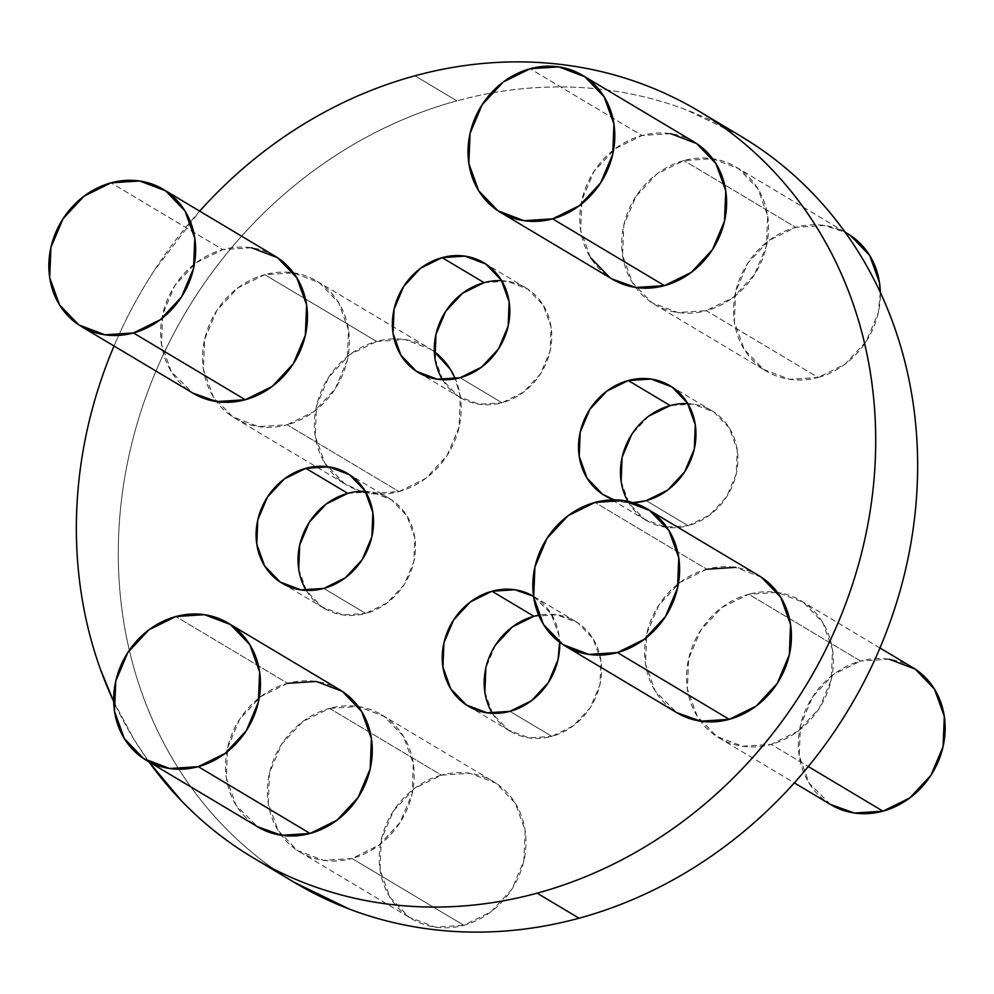 <?xml version="1.0" encoding="UTF-8"?>
<svg xmlns="http://www.w3.org/2000/svg" width="994" height="994" viewBox="0 0 994 994"><rect width="100%" height="100%" fill="white"/><g stroke="black" fill="none" stroke-linecap="round" stroke-linejoin="round"><path stroke-width="0.75" stroke-dasharray="4.97 3.73" d="M621.138 481.431L628.991 503.212L644.485 519.266L665.259 527.155L688.146 525.689L646.224 500.641L688.146 525.689A63.889 56.77 -59.1 0 0 736.504 472.784A63.889 56.77 -59.1 0 0 711.94 410.783A63.889 56.77 -59.1 0 0 687.786 403.601M484.861 692.135L492.713 713.916L508.195 729.969L528.97 737.859L551.869 736.38L509.947 711.344L551.869 736.38A63.889 56.77 -59.1 0 0 600.214 683.474A63.889 56.77 -59.1 0 0 575.65 621.486A63.889 56.77 -59.1 0 0 538.686 615.187M533.542 596.325A63.889 56.77 120.9 0 1 533.728 596.437A63.889 56.77 120.9 0 1 559.647 642.273L559.001 635.489L551.148 613.708L533.542 596.325M434.999 358.511L442.852 380.292L458.346 396.345L479.12 404.235L502.007 402.769L460.085 377.72L502.007 402.769A63.889 56.77 -59.1 0 0 550.353 349.863A63.889 56.77 -59.1 0 0 525.801 287.862A63.889 56.77 -59.1 0 0 501.647 280.668M298.709 569.214L306.562 590.983L322.056 607.048L342.831 614.938L365.73 613.46L323.796 588.423L365.73 613.46A63.889 56.77 -59.1 0 0 414.076 560.554A63.889 56.77 -59.1 0 0 389.511 498.566A63.889 56.77 -59.1 0 0 365.37 491.371M670.602 133.656L641.987 135.507L530.187 68.723L641.987 135.507A79.855 70.959 -59.1 0 0 581.552 201.633A79.855 70.959 -59.1 0 0 612.254 279.128M847.894 233.838A79.855 70.959 -59.1 0 0 795.722 227.328L683.909 160.543L795.722 227.328A79.855 70.959 -59.1 0 0 735.287 293.466A79.855 70.959 -59.1 0 0 765.976 370.961A79.855 70.959 -59.1 0 0 818.149 377.459L706.349 310.675A79.855 70.959 120.9 0 1 654.176 304.176A79.855 70.959 120.9 0 1 623.474 226.682A79.855 70.959 120.9 0 1 683.909 160.543L657.009 173.826L635.899 196.501L623.81 225.129L622.592 255.359L632.395 282.582L651.766 302.661L677.734 312.526L706.349 310.675L733.261 297.405L754.359 274.729L766.449 246.09L767.679 215.86L757.863 188.636L738.492 168.57L712.636 158.717L683.909 160.543A79.855 70.959 120.9 0 1 712.623 158.717A79.855 70.959 120.9 0 1 736.082 167.054A79.855 70.959 120.9 0 1 766.784 244.549A79.855 70.959 120.9 0 1 706.349 310.675L818.149 377.459L789.534 379.31L763.566 369.445L744.208 349.366L734.392 322.143L735.622 291.913L747.699 263.286L768.809 240.61L795.722 227.328L824.337 225.489L845.173 232.298M758.981 575.712A79.855 70.959 -59.1 0 0 706.809 569.214L594.996 502.43L706.809 569.214A79.855 70.959 -59.1 0 0 646.373 635.34A79.855 70.959 -59.1 0 0 677.076 712.835M830.425 804.444L809.029 783.073L799.213 755.85L800.431 725.632L812.52 696.993L833.631 674.317L860.531 661.047L748.731 594.263A79.855 70.959 120.9 0 1 777.445 592.424A79.855 70.959 120.9 0 1 800.903 600.761A79.855 70.959 120.9 0 1 831.605 678.256A79.855 70.959 120.9 0 1 771.17 744.382L798.083 731.112L819.18 708.436L831.27 679.797L832.5 649.567L822.684 622.356L803.314 602.277L777.345 592.412L748.731 594.263L721.818 607.533L700.72 630.208L688.631 658.848L687.401 689.066L697.216 716.289L716.587 736.368L742.555 746.233L771.17 744.382L808.296 766.56L771.17 744.382A79.855 70.959 120.9 0 1 718.997 737.883A79.855 70.959 120.9 0 1 688.295 660.389A79.855 70.959 120.9 0 1 748.731 594.263L860.531 661.047A79.855 70.959 -59.1 0 0 800.108 727.173A79.855 70.959 -59.1 0 0 830.798 804.668M339.824 689.824A79.855 70.959 -59.1 0 0 287.651 683.325L175.851 616.541L287.651 683.325A79.855 70.959 -59.1 0 0 227.216 749.451A79.855 70.959 -59.1 0 0 257.918 826.946M329.573 708.362L441.386 775.146A79.855 70.959 -59.1 0 0 380.951 841.284A79.855 70.959 -59.1 0 0 411.64 918.779A79.855 70.959 -59.1 0 0 463.813 925.277L352.013 858.493A79.855 70.959 120.9 0 1 299.84 851.995A79.855 70.959 120.9 0 1 269.138 774.5A79.855 70.959 120.9 0 1 329.573 708.362L302.673 721.632L281.563 744.32L269.473 772.947L268.243 803.177L278.059 830.4L297.43 850.479L323.398 860.344L352.013 858.493L378.925 845.223L400.023 822.547L412.112 793.908L413.342 763.678L403.527 736.455L384.156 716.388L358.287 706.535L329.573 708.362A79.855 70.959 120.9 0 1 358.287 706.535A79.855 70.959 120.9 0 1 381.746 714.872A79.855 70.959 120.9 0 1 412.448 792.367A79.855 70.959 120.9 0 1 352.013 858.493L463.813 925.277L435.198 927.129L409.23 917.263L389.872 897.184L380.056 869.961L381.286 839.731L393.363 811.104L414.473 788.416L441.386 775.146L470 773.307L495.969 783.173L515.327 803.239L525.143 830.462L523.913 860.692L511.823 889.332L490.725 912.007L463.813 925.277A79.855 70.959 -59.1 0 0 524.248 859.151A79.855 70.959 -59.1 0 0 493.546 781.657A79.855 70.959 -59.1 0 0 441.386 775.146L329.573 708.362M251.445 247.767L222.83 249.618L111.03 182.834L222.83 249.618A79.855 70.959 -59.1 0 0 162.395 315.744A79.855 70.959 -59.1 0 0 193.097 393.239M361.033 491.347L344.421 483.556L325.05 463.477L315.235 436.254L316.465 406.024L328.554 377.397L349.652 354.709L376.564 341.439L264.752 274.655A79.855 70.959 120.9 0 1 293.466 272.828A79.855 70.959 120.9 0 1 316.924 281.165A79.855 70.959 120.9 0 1 347.627 358.66A79.855 70.959 120.9 0 1 287.191 424.786L314.104 411.516L335.202 388.84L347.291 360.201L348.521 329.971L338.706 302.748L319.347 282.681L293.478 272.828L264.752 274.655L237.852 287.925L216.742 310.613L204.665 339.24L203.435 369.47L213.25 396.693L232.608 416.772L258.577 426.625L287.191 424.786L399.004 491.57A79.855 70.959 -59.1 0 0 455.302 378.813L460.321 396.755L459.091 426.985L447.014 455.625L425.904 478.3L399.004 491.57L370.377 493.422L366.103 492.651A79.855 70.959 -59.1 0 0 399.004 491.57L287.191 424.786A79.855 70.959 120.9 0 1 235.019 418.288A79.855 70.959 120.9 0 1 204.329 340.793A79.855 70.959 120.9 0 1 264.752 274.655L376.564 341.439A79.855 70.959 -59.1 0 0 316.129 407.577A79.855 70.959 -59.1 0 0 346.831 485.072A79.855 70.959 -59.1 0 0 361.071 491.347M294.013 882.2L281.861 874.534C260.689 860.555 241.231 844.366 223.488 825.977C205.746 807.588 190.053 787.347 176.435 765.256C162.805 743.164 151.486 719.656 142.49 694.707C133.507 669.77 126.996 643.876 122.995 617.05C118.982 590.212 117.54 562.952 118.659 535.244C119.789 507.549 123.467 479.953 129.68 452.469C135.905 424.972 144.552 398.109 155.623 371.868C166.694 345.639 179.989 320.54 195.483 296.572C210.989 272.604 228.409 250.227 247.742 229.452C267.075 208.665 287.962 189.891 310.389 173.093C332.804 156.306 356.349 141.831 381 129.667C405.651 117.503 430.949 107.899 456.88 100.841L414.958 75.792L456.88 100.841A434.788 386.368 -59.1 0 0 127.853 460.881A434.788 386.368 -59.1 0 0 294.994 882.796M148.938 761.851A434.788 386.368 120.9 0 1 113.664 701.491L134.501 740.219L148.926 761.839M114.037 346.011A434.788 386.368 120.9 0 1 199.682 211.126L153.561 271.524C138.054 295.491 124.772 320.59 113.689 346.831M613.994 499.858L623.337 502.119L633.004 502.666A63.889 56.77 120.9 0 1 614.031 499.858M275.003 256.117A79.855 70.959 -59.1 0 0 222.83 249.618L195.917 262.888L174.82 285.564L162.73 314.203L161.5 344.433L171.316 371.644L192.724 393.015M287.651 683.325L260.739 696.595L239.641 719.271L227.551 747.91L226.321 778.14L236.137 805.364L257.545 826.722M761.392 577.228L735.423 567.375M706.809 569.214L679.896 582.484L658.798 605.16L646.709 633.799L645.479 664.029L655.294 691.252L676.703 712.611M694.16 142.005A79.855 70.959 -59.1 0 0 641.987 135.507L615.075 148.777L593.977 171.453L581.888 200.092L580.658 230.322L590.473 257.545M609.844 277.612L611.882 278.904M740.928 136.253A434.788 386.368 -59.1 0 0 456.88 100.841C482.823 93.771 508.891 89.398 535.12 87.708C561.337 86.018 587.193 87.05 612.689 90.802C638.173 94.542 662.824 100.941 686.618 109.974L739.834 135.594M627.897 501.349A63.889 56.77 -59.1 0 0 646.411 520.483A63.889 56.77 -59.1 0 0 688.146 525.689L709.679 515.066L726.564 496.925L736.231 474.014L737.213 449.835L729.36 428.054L713.866 412.001L693.091 404.111L670.204 405.577M648.672 416.2L631.786 434.341M492.353 713.332A63.889 56.77 -59.1 0 0 510.133 731.186A63.889 56.77 -59.1 0 0 551.869 736.38L573.389 725.769L590.274 707.629L599.941 684.717L600.935 660.538L593.083 638.757L577.589 622.704L556.814 614.801L533.915 616.28M495.509 645.044L485.842 667.943M442.492 379.708A63.889 56.77 -59.1 0 0 460.272 397.563A63.889 56.77 -59.1 0 0 502.007 402.769L523.54 392.145L540.413 374.005L550.092 351.093L551.074 326.914L543.221 305.133L527.727 289.08L506.952 281.19L484.053 282.656M306.214 590.399A63.889 56.77 -59.1 0 0 323.982 608.253A63.889 56.77 -59.1 0 0 365.73 613.46L387.25 602.849L404.136 584.696L413.802 561.796L414.784 537.605L406.931 515.836L391.437 499.771L370.663 491.881L347.776 493.359M376.564 341.439L405.179 339.6L431.147 349.466L434.353 351.727A79.855 70.959 -59.1 0 0 428.737 347.95A79.855 70.959 -59.1 0 0 376.564 341.439M912.703 667.546A79.855 70.959 -59.1 0 0 860.531 661.047L889.145 659.196M880.336 292.497L878.249 312.874L866.172 341.514L845.062 364.189L818.149 377.459A79.855 70.959 -59.1 0 0 880.324 292.472M711.94 410.783L670.018 385.747M575.65 621.486L533.728 596.437M525.801 287.862L483.867 262.814M389.511 498.566L347.589 473.517M654.176 304.176L765.976 370.961M718.997 737.883L794.318 782.874M299.84 851.995L411.64 918.779M235.019 418.288L346.831 485.072M254.166 858.406L253.072 857.747M699.987 111.8L699.006 111.204M316.924 281.165L428.737 347.95M381.746 714.872L493.546 781.657M800.903 600.761L879.963 647.989M736.082 167.054L845.074 232.161M323.982 608.253L282.06 583.217M460.272 397.563L418.35 372.514M510.133 731.186L468.199 706.138M646.411 520.483L604.489 495.434"/><path stroke-width="1.49" d="M687.786 403.601A63.889 56.77 -59.1 0 0 670.204 405.577L628.27 380.54A63.889 56.77 120.9 0 1 670.018 385.747A63.889 56.77 120.9 0 1 694.57 447.735A63.889 56.77 120.9 0 1 646.224 500.641L667.757 490.03L684.63 471.877L694.309 448.977L695.291 424.786L687.438 403.017L671.944 386.952L651.169 379.062L628.27 380.54L606.75 391.151L589.864 409.304L580.198 432.204L579.216 456.395L587.069 478.164L602.563 494.229L613.994 499.858M538.686 615.187A63.889 56.77 -59.1 0 0 533.915 616.28L491.993 591.231A63.889 56.77 120.9 0 1 533.542 596.325L514.88 589.765L491.993 591.231L470.46 601.855L453.587 619.995L443.908 642.907L442.926 667.086L450.779 688.867L466.273 704.92L487.048 712.81L509.947 711.344L531.467 700.72L548.353 682.58L558.019 659.668L559.647 642.273A63.889 56.77 120.9 0 1 509.947 711.344A63.889 56.77 120.9 0 1 468.199 706.138A63.889 56.77 120.9 0 1 443.647 644.137A63.889 56.77 120.9 0 1 491.993 591.231L533.915 616.28L512.395 626.903L495.509 645.044M501.647 280.668A63.889 56.77 -59.1 0 0 484.053 282.656L442.131 257.62A63.889 56.77 120.9 0 1 483.867 262.814A63.889 56.77 120.9 0 1 508.431 324.814A63.889 56.77 120.9 0 1 460.085 377.72L481.605 367.097L498.491 348.956L508.158 326.057L509.139 301.865L501.287 280.084L485.805 264.031L465.03 256.141L442.131 257.62L420.611 268.231L403.726 286.371L394.059 309.283L393.065 333.462L400.917 355.243L416.411 371.296L437.186 379.199L460.085 377.72A63.889 56.77 120.9 0 1 418.35 372.514A63.889 56.77 120.9 0 1 393.786 310.526A63.889 56.77 120.9 0 1 442.131 257.62L484.053 282.656L462.533 293.28L445.647 311.42L435.981 334.332L434.999 358.511M365.37 491.371A63.889 56.77 -59.1 0 0 347.776 493.359L305.854 468.311A63.889 56.77 120.9 0 1 347.589 473.517A63.889 56.77 120.9 0 1 372.141 535.517A63.889 56.77 120.9 0 1 323.796 588.423L345.328 577.8L362.214 559.659L371.88 536.748L372.862 512.569L365.009 490.787L349.515 474.734L328.741 466.845L305.854 468.311L284.321 478.934L267.436 497.075L257.769 519.986L256.787 544.165L264.64 565.946L280.134 581.999L300.909 589.889L323.796 588.423A63.889 56.77 120.9 0 1 282.06 583.217A63.889 56.77 120.9 0 1 257.496 521.216A63.889 56.77 120.9 0 1 305.854 468.311L347.776 493.359L326.243 503.97L309.37 522.123L299.691 545.023L298.709 569.214M552.614 218.854A79.855 70.959 120.9 0 1 500.454 212.343A79.855 70.959 120.9 0 1 469.752 134.849A79.855 70.959 120.9 0 1 530.187 68.723A79.855 70.959 120.9 0 1 582.36 75.221A79.855 70.959 120.9 0 1 613.049 152.716A79.855 70.959 120.9 0 1 552.614 218.854L664.427 285.638L552.614 218.854L524 220.693L498.031 210.827L478.673 190.761L468.857 163.538L470.087 133.308L482.177 104.668L503.275 81.993L530.187 68.723L558.802 66.871L584.77 76.737L604.128 96.816L613.944 124.039L612.714 154.269L600.637 182.896L579.527 205.584L552.614 218.854M500.454 212.343L612.254 279.128A79.855 70.959 -59.1 0 0 664.427 285.638L691.327 272.368L712.437 249.68L724.527 221.053L725.757 190.823L715.941 163.6L696.57 143.521L670.602 133.656M617.436 652.561A79.855 70.959 120.9 0 1 565.263 646.05A79.855 70.959 120.9 0 1 534.573 568.556A79.855 70.959 120.9 0 1 594.996 502.43A79.855 70.959 120.9 0 1 647.169 508.928A79.855 70.959 120.9 0 1 677.871 586.423A79.855 70.959 120.9 0 1 617.436 652.561L729.248 719.345L617.436 652.561L588.821 654.4L562.852 644.534L543.494 624.468L533.679 597.245L534.909 567.015L546.986 538.375L568.096 515.7L594.996 502.43L623.623 500.578L649.579 510.444L668.95 530.523L678.765 557.746L677.535 587.976L665.446 616.603L644.348 639.291L617.436 652.561M565.263 646.05L677.076 712.835A79.855 70.959 -59.1 0 0 729.248 719.345L756.148 706.075L777.258 683.387L789.335 654.76L790.565 624.53L780.75 597.307L761.392 577.228M794.318 782.874L830.798 804.668A79.855 70.959 -59.1 0 0 882.97 811.166L808.296 766.56L882.97 811.166L854.355 813.017L830.425 804.444M198.278 766.672A79.855 70.959 120.9 0 1 146.106 760.161A79.855 70.959 120.9 0 1 115.416 682.667A79.855 70.959 120.9 0 1 175.851 616.541A79.855 70.959 120.9 0 1 228.024 623.039A79.855 70.959 120.9 0 1 258.713 700.534A79.855 70.959 120.9 0 1 198.278 766.672L310.091 833.457L198.278 766.672L169.663 768.511L143.695 758.646L124.337 738.579L114.521 711.356L115.751 681.126L127.828 652.486L148.938 629.811L175.851 616.541L204.466 614.69L230.434 624.555L249.792 644.634L259.608 671.857L258.378 702.087L246.301 730.714L225.191 753.39L198.278 766.672M146.106 760.161L257.918 826.946A79.855 70.959 -59.1 0 0 310.091 833.457L336.991 820.174L358.101 797.499L370.19 768.871L371.408 738.641L361.605 711.418L342.234 691.339L316.266 681.474L287.651 683.325M133.469 332.953A79.855 70.959 120.9 0 1 81.297 326.454A79.855 70.959 120.9 0 1 50.595 248.96A79.855 70.959 120.9 0 1 111.03 182.834A79.855 70.959 120.9 0 1 163.202 189.332A79.855 70.959 120.9 0 1 193.892 266.827A79.855 70.959 120.9 0 1 133.469 332.953L245.269 399.737L133.469 332.953L104.855 334.804L78.886 324.939L59.516 304.86L49.7 277.637L50.93 247.419L63.02 218.779L84.117 196.104L111.03 182.834L139.645 180.983L165.613 190.848L184.971 210.927L194.787 238.15L193.569 268.368L181.48 297.007L160.369 319.683L133.469 332.953M81.297 326.454L193.097 393.239A79.855 70.959 -59.1 0 0 245.269 399.737L272.182 386.467L293.28 363.792L305.369 335.152L306.599 304.934L296.784 277.711L277.413 257.632L251.445 247.767M361.071 491.347A79.855 70.959 -59.1 0 0 366.103 492.639L361.033 491.347M254.166 858.406L294.994 882.796A434.788 386.368 -59.1 0 0 579.042 918.207L537.12 893.159A434.788 386.368 120.9 0 1 253.072 857.747A434.788 386.368 120.9 0 1 148.938 761.851L181.567 800.94C199.309 819.329 218.767 835.507 239.939 849.497C261.111 863.475 283.601 874.993 307.382 884.026C331.176 893.059 355.827 899.458 381.311 903.198C406.807 906.95 432.663 907.982 458.88 906.292C485.109 904.602 511.177 900.229 537.12 893.159L579.042 918.207C553.111 925.265 527.031 929.639 500.814 931.328C474.598 933.018 448.741 931.999 423.245 928.247C397.749 924.495 373.11 918.108 349.316 909.075L294.013 882.2M113.664 701.491A434.788 386.368 120.9 0 1 114.037 346.011L113.689 346.831C102.618 373.061 93.97 399.923 87.758 427.42C81.533 454.917 77.867 482.512 76.737 510.208C75.606 537.903 77.047 565.164 81.061 592.002C85.074 618.84 91.572 644.721 100.568 669.67L113.664 701.503M199.682 211.126A434.788 386.368 120.9 0 1 414.958 75.792C440.889 68.735 466.969 64.361 493.186 62.672C519.402 60.982 545.259 62.001 570.755 65.753C596.251 69.505 620.89 75.892 644.684 84.925C668.477 93.97 690.967 105.476 712.139 119.466C733.311 133.445 752.769 149.634 770.512 168.023C788.254 186.412 803.947 206.653 817.565 228.744C831.195 250.836 842.514 274.344 851.51 299.293C860.493 324.23 867.004 350.124 871.005 376.95C875.018 403.788 876.459 431.048 875.341 458.756C874.211 486.451 870.533 514.047 864.32 541.531C858.095 569.028 849.448 595.891 838.377 622.132C827.306 648.361 814.011 673.46 798.517 697.428C783.011 721.395 765.591 743.773 746.258 764.548C726.925 785.335 706.038 804.109 683.611 820.907C661.196 837.693 637.651 852.169 613 864.333C588.349 876.497 563.051 886.101 537.12 893.159A434.788 386.368 120.9 0 0 866.147 533.119A434.788 386.368 120.9 0 0 699.006 111.204A434.788 386.368 120.9 0 0 414.958 75.792C389.027 82.85 363.729 92.467 339.078 104.618C314.427 116.783 290.882 131.258 268.455 148.044C246.027 164.842 225.153 183.629 205.82 204.404L199.682 211.126M633.004 502.666L646.224 500.641A63.889 56.77 120.9 0 1 632.967 502.653M192.724 393.015L216.655 401.588L245.269 399.737A79.855 70.959 -59.1 0 0 305.705 333.611A79.855 70.959 -59.1 0 0 275.003 256.117L163.202 189.332M257.545 826.722L281.476 835.295L310.091 833.457A79.855 70.959 -59.1 0 0 370.526 767.318A79.855 70.959 -59.1 0 0 339.824 689.824L228.024 623.039M735.423 567.375L706.809 569.214M676.703 712.611L700.621 721.184L729.248 719.345A79.855 70.959 -59.1 0 0 789.671 653.207A79.855 70.959 -59.1 0 0 758.981 575.712L647.169 508.928M590.473 257.545L609.844 277.612M611.882 278.904L635.812 287.477L664.427 285.638A79.855 70.959 -59.1 0 0 724.862 219.5A79.855 70.959 -59.1 0 0 694.16 142.005L582.36 75.221M739.834 135.594L754.061 144.503C775.233 158.493 794.691 174.671 812.433 193.06C830.176 211.449 845.869 231.689 859.499 253.781C873.13 275.872 884.436 299.393 893.432 324.33C902.428 349.279 908.926 375.16 912.939 401.998C916.953 428.836 918.394 456.097 917.263 483.792C916.133 511.488 912.467 539.083 906.242 566.58C900.03 594.077 891.382 620.939 880.311 647.169C869.228 673.41 855.946 698.509 840.439 722.476C824.933 746.444 807.513 768.822 788.18 789.596C768.847 810.371 747.973 829.158 725.545 845.956C703.118 862.742 679.573 877.217 654.922 889.381C630.271 901.533 604.973 911.15 579.042 918.207A434.788 386.368 -59.1 0 0 908.069 558.168A434.788 386.368 -59.1 0 0 740.928 136.253L699.006 111.204M614.031 499.858A63.889 56.77 120.9 0 1 604.489 495.434A63.889 56.77 120.9 0 1 579.924 433.446A63.889 56.77 120.9 0 1 628.27 380.54L670.204 405.577L648.672 416.2M631.786 434.341L622.12 457.252L621.138 481.431M485.842 667.943L484.861 692.135M434.353 351.727L450.506 369.532L455.314 378.813A79.855 70.959 -59.1 0 0 434.353 351.727M889.145 659.196L915.114 669.061L934.484 689.14L944.3 716.363L943.07 746.581L930.98 775.221L909.883 797.896L882.97 811.166A79.855 70.959 -59.1 0 0 943.405 745.04A79.855 70.959 -59.1 0 0 912.703 667.546L879.963 647.989M845.173 232.298L850.305 235.354L869.663 255.421L879.479 282.644L880.336 292.497A79.855 70.959 -59.1 0 0 847.894 233.838L845.074 232.161M347.776 493.359A63.889 56.77 -59.1 0 0 306.214 590.399M484.053 282.656A63.889 56.77 -59.1 0 0 442.492 379.708M533.915 616.28A63.889 56.77 -59.1 0 0 492.353 713.332M670.204 405.577A63.889 56.77 -59.1 0 0 627.897 501.349"/></g></svg>
